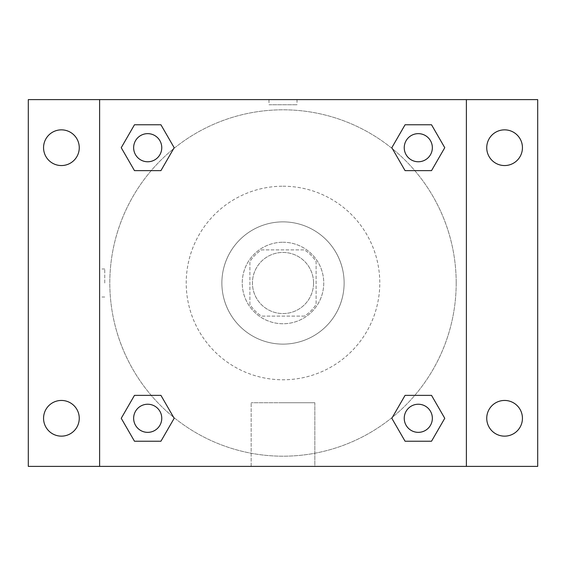 <?xml version="1.0" encoding="UTF-8"?>
<svg xmlns="http://www.w3.org/2000/svg" width="566" height="566" viewBox="0 0 566 566"><rect width="100%" height="100%" fill="white"/><g stroke="black" fill="none" stroke-linecap="round" stroke-linejoin="round"><path stroke-width="0.42" stroke-dasharray="2.83 2.12" d="M313.564 283A30.564 30.564 0 0 0 267.718 256.532A30.564 30.564 0 0 0 267.718 309.468A30.564 30.564 0 0 0 313.564 283A30.564 30.564 0 0 0 267.718 256.532A30.564 30.564 0 0 0 267.718 309.468A30.564 30.564 0 0 0 313.564 283M304.444 316.111L261.556 316.111A39.45 39.45 0 0 1 249.889 304.444L249.889 261.556A39.45 39.45 0 0 1 261.556 249.889L304.444 249.889A39.45 39.45 0 0 1 316.111 261.556L316.111 304.444A39.45 39.45 0 0 1 304.444 316.111L261.556 316.111A39.45 39.45 0 0 1 249.889 304.444L249.889 261.556A39.45 39.45 0 0 1 261.556 249.889L304.444 249.889A39.45 39.45 0 0 1 316.111 261.556L316.111 304.444A39.45 39.45 0 0 1 304.444 316.111M283 242.248A40.752 40.752 0 0 1 318.29 303.376A40.752 40.752 0 0 1 247.71 303.376A40.752 40.752 0 0 1 283 242.248A40.752 40.752 0 0 0 242.248 283A40.752 40.752 0 0 0 283 323.752A40.752 40.752 0 0 0 323.752 283A40.752 40.752 0 0 0 283 242.248M283 221.872A61.128 61.128 0 0 1 335.935 313.564A61.128 61.128 0 0 1 230.065 313.564A61.128 61.128 0 0 1 283 221.872A61.128 61.128 0 0 1 335.935 313.564A61.128 61.128 0 0 1 230.065 313.564A61.128 61.128 0 0 1 283 221.872M283 186.214A96.786 96.786 0 0 1 366.818 331.393A96.786 96.786 0 0 1 199.182 331.393A96.786 96.786 0 0 1 283 186.214A96.786 96.786 0 0 0 186.214 283A96.786 96.786 0 0 0 283 379.786A96.786 96.786 0 0 0 379.786 283A96.786 96.786 0 0 0 283 186.214M61.411 436.145A17.85 17.85 0 0 0 76.87 409.374A17.85 17.85 0 0 0 45.952 409.374A17.85 17.85 0 0 0 61.411 436.145M504.589 436.145A17.85 17.85 0 0 0 520.048 409.374A17.85 17.85 0 0 0 489.13 409.374A17.85 17.85 0 0 0 504.589 436.145M504.589 165.555A17.85 17.85 0 0 0 520.048 138.776A17.85 17.85 0 0 0 489.13 138.776A17.85 17.85 0 0 0 504.589 165.555M61.411 165.555A17.85 17.85 0 0 0 76.87 138.776A17.85 17.85 0 0 0 45.952 138.776A17.85 17.85 0 0 0 61.411 165.555M28.3 99.616L537.7 99.616L537.7 466.384L28.3 466.384L28.3 99.616M466.384 466.384L99.616 466.384L99.616 99.616L466.384 99.616L466.384 466.384L99.616 466.384M283 466.384L314.838 466.384L283 466.384M283 402.73L314.838 402.73L283 402.73M268.991 99.616L297.009 99.616L268.991 99.616L297.009 99.616L268.991 99.616L297.009 99.623L268.991 99.616L268.991 104.752L297.009 104.752L268.991 104.752M537.7 283L537.7 268.991L537.693 283M28.3 283L28.3 268.991L28.307 283M147.705 432.353A14.058 14.058 0 0 0 161.763 418.295A14.058 14.058 0 0 0 147.705 404.237A14.058 14.058 0 0 0 133.647 418.295A14.058 14.058 0 0 0 147.705 432.353M418.295 161.763A14.058 14.058 0 0 0 432.353 147.705A14.058 14.058 0 0 0 418.295 133.647A14.058 14.058 0 0 0 404.237 147.705A14.058 14.058 0 0 0 418.295 161.763M161.763 147.705A14.058 14.058 0 0 0 140.672 135.529A14.058 14.058 0 0 0 140.672 159.881A14.058 14.058 0 0 0 161.763 147.705A14.058 14.058 0 0 0 140.672 135.529A14.058 14.058 0 0 0 140.672 159.881A14.058 14.058 0 0 0 161.763 147.705A14.058 14.058 0 0 0 140.672 135.529A14.058 14.058 0 0 0 140.672 159.881A14.058 14.058 0 0 0 161.763 147.705M418.295 432.353A14.058 14.058 0 0 0 432.353 418.295A14.058 14.058 0 0 0 418.295 404.237A14.058 14.058 0 0 0 404.237 418.295A14.058 14.058 0 0 0 418.295 432.353M456.196 283A173.196 173.196 0 0 0 196.402 133.01A173.196 173.196 0 0 0 196.402 432.99A173.196 173.196 0 0 0 456.196 283A173.196 173.196 0 0 0 196.402 133.01A173.196 173.196 0 0 0 196.402 432.99A173.196 173.196 0 0 0 456.196 283M404.237 418.295A14.058 14.058 0 0 1 425.328 406.119A14.058 14.058 0 0 1 425.328 430.471A14.058 14.058 0 0 1 404.237 418.295M432.353 147.705A14.058 14.058 0 0 0 411.27 135.529A14.058 14.058 0 0 0 411.27 159.881A14.058 14.058 0 0 0 432.353 147.705A14.058 14.058 0 0 0 411.27 135.529A14.058 14.058 0 0 0 411.27 159.881A14.058 14.058 0 0 0 432.353 147.705M161.763 418.295A14.058 14.058 0 0 0 140.672 406.119A14.058 14.058 0 0 0 140.672 430.471A14.058 14.058 0 0 0 161.763 418.295A14.058 14.058 0 0 0 140.672 406.119A14.058 14.058 0 0 0 140.672 430.471A14.058 14.058 0 0 0 161.763 418.295M99.616 99.616L466.384 99.616M134.467 441.218L121.237 418.295L134.467 395.372L121.237 418.295L134.467 441.218M160.935 395.372L174.172 418.295L160.935 441.218L174.172 418.295L160.935 395.372M405.065 170.628L391.828 147.705L405.065 124.782L391.828 147.705L405.065 170.628M431.533 124.782L444.763 147.705L431.533 170.628L444.763 147.705L431.533 124.782M134.467 170.628L121.237 147.705L134.467 124.782L121.237 147.705L134.467 170.628M160.935 124.782L174.172 147.705L160.935 170.628L174.172 147.705L160.935 124.782M405.065 441.218L391.828 418.295L405.065 395.372L391.828 418.295L405.065 441.218M431.533 395.372L444.763 418.295L431.533 441.218L444.763 418.295L431.533 395.372M314.838 466.384L251.162 466.384L314.838 466.384L314.838 402.73L251.162 402.73L314.838 402.73L314.838 466.384M99.616 283L99.616 268.991L99.616 283M466.384 283L466.384 268.991L466.377 283M104.752 283L104.752 268.991L104.752 283M297.009 99.623L297.009 104.752M432.353 418.295A14.058 14.058 0 0 0 411.27 406.119A14.058 14.058 0 0 0 411.27 430.471A14.058 14.058 0 0 0 432.353 418.295M251.162 466.384L251.162 402.73L251.162 466.384M104.752 268.991L99.616 268.991M104.752 297.009L99.616 297.009"/><path stroke-width="0.85" d="M61.411 436.145A17.85 17.85 0 0 0 76.87 409.374A17.85 17.85 0 0 0 45.952 409.374A17.85 17.85 0 0 0 61.411 436.145M504.589 436.145A17.85 17.85 0 0 0 520.048 409.374A17.85 17.85 0 0 0 489.13 409.374A17.85 17.85 0 0 0 504.589 436.145M504.589 165.555A17.85 17.85 0 0 0 520.048 138.776A17.85 17.85 0 0 0 489.13 138.776A17.85 17.85 0 0 0 504.589 165.555M61.411 165.555A17.85 17.85 0 0 0 76.87 138.776A17.85 17.85 0 0 0 45.952 138.776A17.85 17.85 0 0 0 61.411 165.555M537.7 466.384L28.3 466.384L28.3 99.616L537.7 99.616L537.7 466.384M134.467 395.372L160.935 395.372L174.172 418.295L160.935 441.218L134.467 441.218L121.237 418.295L134.467 395.372L160.935 395.372L134.467 395.372M405.065 124.782L431.533 124.782L444.763 147.705L431.533 170.628L405.065 170.628L391.828 147.705L405.065 124.782L431.533 124.782L405.065 124.782M99.616 466.384L99.616 99.616M466.384 99.616L466.384 466.384M134.467 124.782L160.935 124.782L174.172 147.705L160.935 170.628L134.467 170.628L121.237 147.705L134.467 124.782L160.935 124.782L134.467 124.782M405.065 395.372L431.533 395.372L444.763 418.295L431.533 441.218L405.065 441.218L391.828 418.295L405.065 395.372L431.533 395.372L405.065 395.372M431.533 441.218L405.065 441.218L431.533 441.218M432.353 418.295A14.058 14.058 0 0 0 411.27 406.119A14.058 14.058 0 0 0 411.27 430.471A14.058 14.058 0 0 0 432.353 418.295M160.935 441.218L134.467 441.218L160.935 441.218M161.763 418.295A14.058 14.058 0 0 0 140.672 406.119A14.058 14.058 0 0 0 140.672 430.471A14.058 14.058 0 0 0 161.763 418.295M431.533 170.628L405.065 170.628L431.533 170.628M432.353 147.705A14.058 14.058 0 0 0 411.27 135.529A14.058 14.058 0 0 0 411.27 159.881A14.058 14.058 0 0 0 432.353 147.705M160.935 170.628L134.467 170.628L160.935 170.628M161.763 147.705A14.058 14.058 0 0 0 140.672 135.529A14.058 14.058 0 0 0 140.672 159.881A14.058 14.058 0 0 0 161.763 147.705"/></g></svg>
